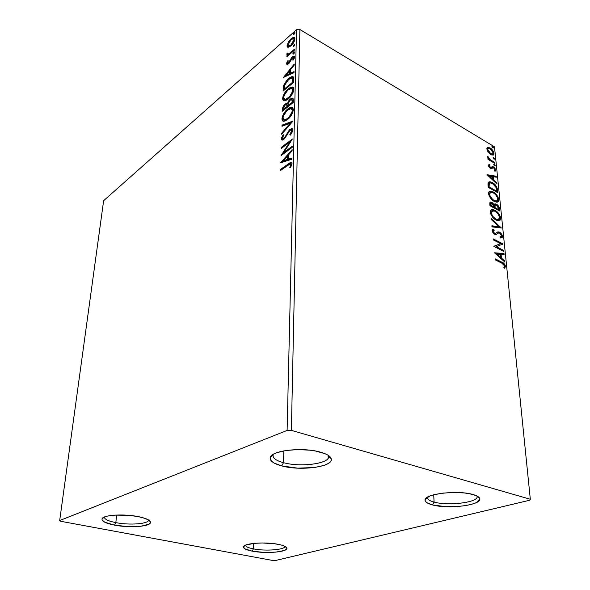 <?xml version="1.0" encoding="UTF-8"?>
<svg xmlns="http://www.w3.org/2000/svg" width="590" height="590" viewBox="0 0 590 590"><rect width="100%" height="100%" fill="white"/><g stroke="black" fill="none" stroke-linecap="round" stroke-linejoin="round"><path stroke-width="0.89" d="M434.093 502.075C448.548 506.279 479.781 502.178 477.008 496.183L477.096 496.61C478.306 502.451 448.09 506.132 434.093 502.075L433.709 494.789L434.093 502.075C429.822 500.932 427.595 499.516 427.403 497.827L427.44 497.4C427.212 499.258 429.432 500.814 434.093 502.075L432.448 504.907L434.093 502.075M472.996 494.509C476.926 495.622 479.161 496.95 479.7 498.491C482.657 505.04 448.334 509.48 432.448 504.907L426.872 502.695L425.456 501.389L425.058 500.01L425.707 498.609L430.051 495.954L433.613 494.811L442.854 493.122L453.666 492.466L464.293 492.952L468.984 493.609L476.174 495.6L479.589 498.211L479.714 499.619L476.86 502.356L474.013 503.587L466.093 505.542L456.218 506.626L445.826 506.692L432.448 504.907C427.315 503.536 424.859 501.839 425.088 499.811C424.896 493.771 458.061 489.929 472.996 494.509M283.517 462.678C300.87 467.619 331.034 463.438 328.438 456.129L328.519 456.785C329.242 463.792 300.214 467.413 283.517 462.678L283.812 450.849L283.517 462.678C276.673 460.82 273.17 458.496 273 455.716L273.104 455.06C272.587 458.091 276.061 460.635 283.517 462.678L281.769 465.908L283.517 462.678M320.547 452.176C326.934 454.02 330.489 456.218 331.219 458.784C333.969 466.764 300.848 471.285 281.769 465.908L274.144 463.069L271.725 461.373L270.39 459.581L270.205 457.751L271.201 455.952L273.354 454.263L276.607 452.751L285.877 450.502L297.589 449.587L309.816 450.177L315.488 451.018L324.788 453.599L328.055 455.229L330.223 456.999L331.233 458.828L331.056 460.657L329.721 462.405L327.303 464.013L323.91 465.422L314.758 467.464L297.803 468.165L281.769 465.908C273.554 463.681 269.711 460.915 270.242 457.597C270.972 450.45 302.847 446.844 320.547 452.176M115.832 522.622C129.712 525.432 149.329 523.876 148.481 519.915L148.481 520.129C148.628 523.957 129.409 525.365 115.832 522.622L116.658 515.026L115.832 522.622C108.368 521.118 104.57 519.311 104.423 517.216L104.467 517.002C104.275 519.171 108.066 521.044 115.832 522.622L114.549 525.137L115.832 522.622M138.48 516.663C145.944 518.226 149.934 520.041 150.465 522.106C151.652 526.479 129.947 528.227 114.549 525.137L104.777 522.224L102.055 519.938L102.063 518.817L104.873 516.84L107.587 516.066L115.139 515.1L129.335 515.372L138.48 516.663L145.649 518.595L149.742 520.867L150.443 522.017L150.221 523.116L149.086 524.119L140.914 526.265L128.03 526.634L114.549 525.137C105.868 523.389 101.694 521.317 102.026 518.912C102.69 514.967 123.93 513.602 138.48 516.663M253.427 548.877C265.397 551.333 285.339 549.784 284.941 546.333C285.339 549.784 265.397 551.333 253.427 548.877L253.641 543.405L253.427 548.877C248.287 547.859 245.639 546.62 245.477 545.167C245.639 546.62 248.287 547.859 253.427 548.877L252.196 551.149L253.427 548.877M278.546 544.386C283.665 545.448 286.438 546.687 286.843 548.117C288.274 552.019 265.736 553.907 252.196 551.149L244.739 548.774L243.434 546.923L245.447 545.182L254.025 543.361L262.189 542.97L274.881 543.781L281.666 545.123L284.129 545.964L286.733 547.793L286.792 548.722L284.469 550.418L275.862 552.122L263.819 552.395L252.196 551.149C246.17 549.954 243.257 548.516 243.456 546.834C243.633 543.235 265.662 541.635 278.546 544.386M59.679 520.542L103.634 200.689L296.527 29.721L287.109 430.442L59.679 520.542L60.704 521.287L272.882 560.5L275.493 560.5L529.879 500.187L530.322 499.258L291.379 430.375L299.89 29.5L494.494 146.829L530.322 499.258L291.379 430.375L287.109 430.442L59.679 520.542L60.704 521.287L272.882 560.5L275.493 560.5L529.879 500.187L530.322 499.258L494.494 146.829L299.89 29.5L296.527 29.721L103.634 200.689L59.679 520.542M288.23 47.318L291.593 45.253L294.558 40.747L294.631 37.605L292.448 37.782L289.004 41.123L287.153 44.943L287.109 46.499L287.736 47.259L290.907 45.902C293.09 44.021 294.44 41.669 294.963 38.852L294.13 37.347L291.099 38.77L288.37 42.089L287.05 45.791L288.23 47.318M294.558 50.106L294.58 49.117L288.82 53.793L287.876 53.904L287.876 52.975L287.079 53.211L286.902 54.656L288.009 54.804L286.88 55.77L286.851 56.758L294.558 50.106L294.58 49.117L289.336 53.498L288.06 53.985L287.876 52.975L287.079 53.211L286.799 54.177L287.286 54.892L288.009 54.804L286.88 55.77L286.851 56.758L294.558 50.106M286.519 63.727L287.146 64.598L288.783 63.617L292.773 57.547L293.555 57.99L292.699 60.062L293.407 60.018L294.425 57.754L294.336 56.323L293.097 56.338L291.703 57.488L288.466 62.931L287.478 63.056L288.304 60.895L287.662 60.873L286.637 63.049L286.519 63.727L287.271 64.155L287.507 63.123L287.271 64.155L286.519 63.727L286.998 64.583L288.481 63.897L292.338 57.842L293.237 57.451L293.555 57.99L292.699 60.062L293.407 60.018L294.521 57.06L293.968 56.124L292.323 56.883L288.466 62.931L287.714 63.27L287.463 62.857L288.304 60.895L287.662 60.873L286.519 63.727M293.842 79.171L293.444 76.966L291.917 76.597L289.675 77.71L286.681 80.432L283.783 85.078L283.053 91.111L293.768 82.283L293.842 79.171L292.699 76.545L288.739 78.433L283.598 85.631L283.053 91.111L293.768 82.283L293.842 79.171M293.274 102.505L292.898 98.301L291.947 98.139L290.324 99.024L288.643 100.89L287.492 103.405L285.877 103.523L283.716 105.603L282.662 107.837L282.426 111.178L293.274 102.505L293.341 99.754L292.419 98.117L290.324 99.024L287.492 103.405L285.236 103.973C283.554 105.352 282.632 107.107 282.485 109.246L282.426 111.178L293.274 102.505M292.81 121.275L281.991 125.139L281.954 126.304L290.14 123.258L281.74 133.111L281.703 134.291L292.817 121.09L281.991 125.139L281.954 126.304L290.14 123.258L281.74 133.111L281.703 134.291L292.81 121.275M292.197 146.261L283.893 152.463L292.375 139.011L281.297 147.382L281.26 148.488L289.506 142.271L281.039 155.679L292.175 147.382L292.197 146.261L283.893 152.463L292.375 139.011L281.297 147.382L281.26 148.488L289.506 142.271L281.039 155.679L292.175 147.382L292.197 146.261M288.016 165.045L290.531 163.791L290.841 164.927L289.815 167.464L290.678 167.413L292.065 163.651L291.689 162.412L290.656 162.287L280.611 169.323L280.575 170.451L290.332 163.755L290.892 164.507L289.815 167.464L290.678 167.413L292.065 163.651L291.172 162.213L280.611 169.323L280.575 170.451L288.016 165.045M280.818 162.752L291.88 159.241L291.91 158.009L288.326 159.145L288.436 155.03L292.087 150.856L292.116 149.631L280.818 162.567L291.88 159.241L291.91 158.009L288.326 159.145L288.436 155.03L292.087 150.856L292.116 149.631L280.818 162.752M292.876 130.051L292.625 128.981L291.91 128.591L289.425 129.8L284.852 137.16L283.259 138.679L282.639 138.687L282.404 138.016L283.864 135.044L283.215 134.712L281.489 137.802L281.555 139.859L282.876 139.97L284.623 138.643L289.897 130.464L291.158 129.992L291.726 130.803L289.815 134.66L290.361 135.125L292.625 131.371L292.876 130.051L291.851 128.583L289.941 129.358L285.184 136.644L282.876 138.753L282.404 138.016L283.864 135.044L283.215 134.712L281.29 138.857L282.116 140.132L283.761 139.439L289.897 130.464L291.084 129.984L291.733 131.01L289.815 134.66L290.361 135.125L292.876 130.051M287.507 119.6L290.405 116.636L292.758 112.52L293.355 109.121L292.234 107.387L289.683 107.727L286.762 109.836L283.974 113.236L282.529 116.06L281.917 119.158L282.75 121.016L284.778 121.134L287.507 119.6C290.619 117.196 292.581 113.9 293.37 109.718L291.711 107.277L287.75 108.988C284.638 111.407 282.691 114.696 281.917 118.856L283.561 121.289L287.507 119.6M288.075 99.127L290.936 96.133L293.267 92.047L293.85 88.721L292.743 87.077L290.221 87.497L287.824 89.208L284.587 93.065L283.156 95.868L282.551 98.899L283.384 100.684L285.383 100.72L288.075 99.127C291.15 96.679 293.082 93.404 293.872 89.297L292.367 86.996L288.311 88.788C285.236 91.258 283.318 94.533 282.558 98.604L284.07 100.905L288.075 99.127M283.48 77.408L293.997 72.71L294.026 71.597L290.619 73.123L290.723 69.436L294.181 65.188L294.211 64.089L283.48 77.408L293.997 72.71L294.026 71.597L290.619 73.123L290.723 69.436L294.181 65.188L294.211 64.089L283.48 77.408M293.724 53.897L294.462 51.957L292.95 53.402L292.935 54.118L293.724 53.897L294.425 51.95L292.861 53.83L293.724 53.897M293.916 46.315L294.653 44.39L293.149 45.836L293.127 46.544L293.916 46.315L294.617 44.383L293.053 46.263L293.916 46.315M294.218 34.124L294.948 32.214L293.459 33.674L293.437 34.367L294.218 34.124L294.926 32.207L293.363 34.095L294.218 34.124M488.255 152.198L491.706 154.971L493.417 154.993L494.007 154.056L493.86 152.559L492.562 150.162L488.889 147.404L487.569 147.441L486.883 148.422L487.156 150.266L488.255 152.198L490.799 154.528L493.093 155.111L494.014 153.348C493.38 150.915 492.097 149.115 490.15 147.972L487.783 147.367L486.875 149.093L488.255 152.198M494.922 163.459L494.826 162.56L489.626 159.226L487.797 156.284L487.79 157.434L488.926 159.086L487.9 158.481L487.989 159.389L494.922 163.459L494.826 162.56L490.113 159.654L487.797 156.284L487.62 156.837L488.926 159.086L487.9 158.481L487.989 159.389L494.922 163.459M488.476 165.628L489.213 167.317L490.755 168.585L491.78 168.71L492.989 167.663L493.823 167.966L494.833 169.463L494.25 170.422L494.944 171.321L495.534 170.923L495.423 169.042L493.852 167.125L492.458 166.572L491.064 167.626L490.356 167.501L489.368 166.284L489.951 165.333L489.302 164.448L488.476 165.628L490.482 168.438L491.669 168.747L492.989 167.663L493.624 167.833L495.047 170.355L495.689 169.986L493.498 166.896L492.325 166.594L490.969 167.656L489.331 166.07L489.951 165.333L489.302 164.448L488.476 165.628M497.591 189.936L496.515 186.536L494.154 183.829L490.622 181.853L488.402 182.258L487.959 184.036L488.218 187.325L497.872 192.76L497.591 189.936L496.935 190.297L497.141 192.347L496.935 190.297L497.591 189.936C496.913 186.514 495.202 184.08 492.458 182.642L489.265 181.764L488.114 182.775L488.218 187.325L497.872 192.76L497.591 189.936M499.723 211.072L498.978 206.883L496.433 204.155L494.988 203.808L494.147 204.745L492.547 202.827L490.622 202.068L489.811 202.857L489.973 205.748L499.723 211.072L499.472 208.587C499.044 206.53 498.026 205.047 496.433 204.155L495.025 203.801L494.147 204.745L491.957 202.444L490.511 202.082L489.803 203.978L489.973 205.748L499.723 211.072M501.434 228.006L491.19 218.529L491.293 219.598L499.066 226.671L491.89 225.815L491.986 226.885L501.434 228.006L491.19 218.529L491.293 219.598L499.066 226.671L491.89 225.815L491.986 226.885L501.434 228.006M503.698 250.455L496.315 246.679L503.041 243.958L493.129 238.832L493.225 239.835L500.637 243.663L493.845 246.377L503.794 251.465L503.698 250.455L503.041 251.075L503.698 250.455L496.315 246.679L503.041 243.958L493.129 238.832L493.225 239.835L500.637 243.663L493.845 246.377L503.794 251.465L503.698 250.455M501.81 263.133L504.266 265.065L504.516 266.164L503.823 267.373L504.642 268.273L505.542 266.333L504.044 263.531L495.032 258.767L495.128 259.799L501.81 263.133L504.524 265.832L503.823 267.373L504.642 268.273L505.542 266.333C504.819 264.047 503.572 262.661 501.81 262.159L495.032 258.767L495.128 259.799L501.81 263.133M494.457 252.808L504.87 262.078L504.752 260.972L501.441 258.014L501.072 254.312L504.111 254.57L504 253.471L494.457 252.808L504.87 262.078L504.752 260.972L501.441 258.014L501.072 254.312L504.111 254.57L504 253.471L494.457 252.808M497.658 233.397L496.64 234.09L498.727 232.932L499.656 233.116L501.5 235.786L500.069 236.944L500.645 238.006L502.496 236.236L501.795 234.326L500.047 232.423L497.894 231.848L495.615 233.36L494.516 233.234L493.188 231.575L493.203 230.742L494.243 230.218L493.557 229.127L492.532 229.488L492.112 230.314L493.056 232.888L495.784 234.569L498.528 232.984L499.811 233.198L501.471 235.58L501.397 236.413L500.069 236.944L500.645 238.006L502.223 237.49L502.496 236.236L501.817 236.575L501.463 237.925M496.05 220.055L498.557 220.793L499.9 220.35L500.637 218.971L500.409 216.744L497.687 212.363L493.321 209.649L491.78 209.664L490.519 210.844L490.408 212.732L491.109 214.871L494.715 219.192L498.882 220.763C500.121 220.645 500.711 219.701 500.652 217.924C499.686 214.325 497.827 211.803 495.054 210.342L492.097 209.59C490.88 209.723 490.305 210.674 490.371 212.444C491.367 216.08 493.255 218.617 496.05 220.055M494.221 201.433L496.706 202.208L498.034 201.817L498.771 200.489L498.55 198.306L495.851 193.97L491.529 191.219L490.002 191.19L488.749 192.311L488.638 194.154L489.331 196.256L492.901 200.563L497.149 202.171C498.307 202.046 498.852 201.138 498.786 199.464C497.835 195.932 495.991 193.424 493.247 191.934L490.202 191.145C489.066 191.293 488.527 192.2 488.601 193.874C489.582 197.444 491.455 199.958 494.221 201.433M487.016 174.706L496.994 184.058L496.898 183.055L493.712 180.068L493.38 176.69L496.308 177.221L496.205 176.218L487.016 174.706L496.994 184.058L496.898 183.055L493.712 180.068L493.38 176.69L496.308 177.221L496.205 176.218L487.016 174.706M494.545 165.938L495.209 165.93L495.143 165.274L493.889 164.315L494.265 165.738L495.017 166.063L495.253 165.643L493.911 164.308L493.675 164.721L494.545 165.938M493.845 159.012L494.516 159.005L494.45 158.363L493.196 157.39L493.572 158.813L494.332 159.138L494.553 158.725L493.211 157.39L493.845 159.012M492.724 147.847L493.388 147.847L493.321 147.212L492.075 146.239L492.451 147.64L493.211 147.972L493.432 147.574L492.082 146.239L492.724 147.847M287.109 430.442L296.527 29.721L299.89 29.5L291.379 430.375L287.109 430.442M495.099 259.482L501.117 262.491L501.81 262.159L501.117 262.491C502.887 262.993 504.125 264.379 504.848 266.658L505.542 266.333L504.848 266.658L504.487 268.103L504.686 265.884L502.99 263.568L495.099 259.482M494.745 253.058L503.314 253.811L504 253.471L503.314 253.811L503.381 254.511L503.314 253.811L494.745 253.058M500.386 254.644L501.072 254.312L500.386 254.644L500.748 258.346L501.441 258.014L500.748 258.346L504.067 261.304L504.752 260.972L504.074 261.37L500.748 258.346L500.386 254.644M496.19 254.283L499.686 257.395L500.372 257.063L499.686 257.395L496.19 254.283L500.091 254.224L500.372 257.063L496.876 253.951L496.19 254.283M493.837 246.251L500.637 243.663L493.837 246.251M493.196 239.562L502.356 244.297L503.041 243.958L502.37 244.437L493.196 239.562M495.63 247.018L496.315 246.679L495.63 247.018L503.012 250.794L495.63 247.018M493.277 230.624L492.458 231.619L494.243 230.218L493.557 229.127L492.436 229.569L493.557 229.127L492.112 230.727L494.656 234.252L496.116 234.532L497.318 233.743L496.087 234.532M492.879 229.473L493.491 230.447L492.879 229.473M493.616 233.448L494.516 233.234L493.137 231.273L492.458 231.619L492.591 232.172L492.532 231.088M497.599 232.15L499.575 232.136L498.071 231.818L495.74 233.308L493.837 233.581L495.74 233.308L495.062 233.655M501.544 237.829L501.817 236.575L501.242 234.872L501.817 236.575L502.496 236.236L499.575 232.136L498.897 232.482L500.246 233.522L498.012 232.172M494.803 233.751L493.837 233.581M491.927 226.25L498.388 227.017L499.066 226.671L498.388 227.017L491.927 226.25M491.293 219.591L500.409 227.888L491.293 219.591M491.072 210.033L494.391 210.704L495.054 210.342L494.391 210.704L496.581 212.289L493.513 210.283L491.072 210.033M499.656 220.232L499.981 218.278L499.184 215.719L499.981 218.278L500.652 217.924L499.981 218.278L499.251 220.675M498.462 219.613L496.655 219.967L493.705 218.337L495.283 219.428L497.569 220.011L498.462 219.613M491.942 211.095L494.796 211.124L498.299 214.163L499.678 217.857L499.037 219.34L497.96 219.687L495.954 219.082L495.283 219.428L495.954 219.082L493.137 216.707L491.581 213.912L491.382 212.946L492.761 210.711L495.15 211.309C497.385 212.474 498.889 214.509 499.656 217.422L498.24 219.657L495.954 219.082C493.712 217.924 492.185 215.881 491.382 212.946L490.71 213.307L491.382 212.946L491.942 211.095L490.71 213.307L491.359 215.35L490.733 212.466M490.976 211.825L491.477 211.286M489.966 202.429L491.957 202.444L491.293 202.798L492.34 203.572L489.966 202.429M493.609 205.04L494.147 204.745L493.609 205.04M494.427 204.147L496.433 204.155L495.77 204.509L496.95 205.386L494.427 204.147M498.233 207.09L498.808 208.941L499.472 208.587L498.808 208.941L498.978 210.667L498.233 207.09M495.18 205.099L494.28 206.013L494.944 205.652L494.28 206.013L494.309 207.474L494.981 207.119L494.361 207.96L495.025 207.599L494.944 205.652L495.593 204.878L496.529 205.106L498.528 208.484L498.631 209.575L497.967 209.929L494.361 207.96L494.273 206.987M494.258 206.714L494.258 206.176M494.28 206.013L495.069 205.224M490.946 203.329L490.128 204.701L490.792 204.339L490.128 204.701L490.224 205.696L490.887 205.335L491.227 203.181L492.067 203.41L494.029 207.053L493.358 207.407L490.224 205.696L490.231 203.771M494.029 207.053L490.887 205.335L490.224 205.696L493.358 207.407L494.029 207.053L490.887 205.335L491.05 203.24L493.151 204.332L494.029 207.053M498.631 209.575L495.025 207.599L494.361 207.96L497.967 209.929L498.631 209.575L495.025 207.599L495.135 205.158L496.529 205.106L497.938 206.5L498.631 209.575M489.235 191.595L492.591 192.296L493.247 191.934L492.591 192.296L494.435 193.608L491.721 191.868L489.235 191.588M497.798 201.721L498.122 199.826L497.422 197.466L498.122 199.826L498.786 199.464L498.122 199.826L497.466 202.097M490.106 192.642L488.94 194.752L489.449 196.485L488.94 194.752L490.88 192.252L493.336 192.878C495.556 194.066 497.046 196.094 497.798 198.948L496.485 201.087L494.125 200.482L493.461 200.836L495.821 201.448L496.669 201.043L494.826 201.389L492.267 200.032M492.259 200.032L493.461 200.836L494.125 200.482C491.905 199.295 490.393 197.267 489.604 194.383L488.94 194.752L488.97 193.933M489.206 193.314L489.707 192.805M488.491 182.163L491.802 183.011L492.458 182.642L491.802 183.011L493.542 184.228L490.482 182.384L488.491 182.163M495.961 187.067L496.935 190.297L495.961 187.067M489.14 183.313L488.424 184.154L489.081 183.785L488.424 184.154L488.409 186.698L489.066 186.329L488.409 186.698L488.468 187.318L489.125 186.949L489.081 183.785L490.025 182.878L492.547 183.571L496.205 187.627L496.795 191.271L496.138 191.632L496.795 191.271L489.125 186.949L488.468 187.318L496.138 191.632L488.468 187.318L488.697 183.623M487.465 175.127L495.556 176.587L496.205 176.218L495.607 177.096L495.556 176.587L487.465 175.127M492.724 177.059L493.38 176.69L492.724 177.059L493.048 180.363L492.724 177.059M493.1 180.407L493.712 180.068L493.1 180.407M496.286 183.394L496.898 183.055L496.286 183.394M489.339 175.968L492.436 176.521L492.687 179.109L492.082 179.456L492.687 179.109L489.339 175.968L488.726 176.314L489.339 175.968L492.436 176.521L492.687 179.109L489.339 175.968M488.749 164.765L489.302 164.448L488.749 164.765M489.302 165.709L488.675 164.853L489.302 165.709L488.682 166.41L488.874 165.908M488.69 166.439L489.331 166.07L488.69 166.439M489.722 167.87L490.356 167.501L489.722 167.87M489.752 167.899L490.674 167.84M493.292 167.567L491.765 166.955L493.498 166.896L492.849 167.272L493.557 167.789M494.944 171.321L495.689 169.986L494.899 171.262L494.848 169.588L494.25 170.422L494.944 171.321M493.683 164.772L494.391 164.433L493.749 164.802L494.597 165.974L493.683 164.772M494.649 165.997L495.253 165.643L494.649 165.997M487.974 159.285L488.926 159.086L487.974 159.285M487.967 157.796L488.491 157.486L487.967 157.796M488.638 159.256L489.471 160.03L490.113 159.654L489.471 160.03L491.868 161.572L492.51 161.195L491.868 161.572L494.184 162.936L494.826 162.56L494.191 163.039L488.638 159.256M492.997 157.862L493.697 157.515L493.056 157.891L493.904 159.042L492.997 157.862M493.963 159.071L494.553 158.725L493.963 159.071M487.163 147.736L487.783 147.367L487.163 147.736M490.342 148.931L487.672 147.699L489.516 148.348L490.15 147.972L489.516 148.348L490.349 148.931M493.188 154.978L493.151 152.722L493.373 153.732L494.014 153.348L493.373 153.732L493.093 155.111M492.303 154.226L490.976 154.418L489.884 153.894L492.303 154.226M487.915 148.702L487.104 150.133L487.547 148.864M487.724 149.602L488.446 148.385L490.246 148.864L493.174 152.854L492.502 154.108L490.718 153.636L490.076 154.012L490.718 153.636L487.724 149.602L487.089 149.985L488.527 148.37L490.703 149.174L492.798 151.63L493.011 153.761L491.61 154.042L490.246 153.326L488.417 151.365L487.724 149.602M491.883 146.718L492.576 146.364L491.942 146.748L492.775 147.876L491.883 146.718M492.856 147.913L493.432 147.574L492.856 147.913M500.091 254.224L500.372 257.063L496.876 253.951L500.091 254.224M493.336 192.878L495.445 194.508L497.444 197.532L497.79 199.767L496.684 201.043L494.818 200.814L492.709 199.494L489.98 195.821L489.589 193.955L490.165 192.591L491.972 192.311L493.336 192.878M489.125 186.949L489.287 183.335L490.46 182.848L492.547 183.571L495.784 186.742L496.795 191.271L489.125 186.949M281.408 169.846L280.611 169.323L281.415 169.714L288.96 164.219L288.156 163.821L288.96 164.219L291.858 162.619L281.408 169.846M291.512 165.775L290.708 165.377L291.512 165.775M291.032 164.153L291.681 164.64L291.556 165.672L291.703 164.905L290.759 163.961M282.182 162.316L283.561 160.731L282.182 162.316M287.352 156.402L288.436 155.163L287.352 156.402M289.13 159.551L288.326 159.145L289.13 159.551L291.895 158.673L289.13 159.551M284.284 161.092L287.994 159.912L288.075 156.763L287.271 156.357L288.075 156.763L287.994 159.912L287.19 159.514L287.994 159.912L284.284 161.092L283.488 160.694L287.271 156.357L287.19 159.514L283.488 160.694L284.284 161.092M282.78 154.381L283.982 152.508L282.78 154.381M290.206 142.633L289.506 142.271L290.206 142.633M282.086 147.861L281.297 147.382L282.086 147.78L291.423 140.745L282.086 147.861M284.69 152.862L283.893 152.463L284.69 152.862L292.175 147.286L284.69 152.862M290.464 134.999L289.815 134.66L290.464 134.999M292.116 130.464L292.485 131.762L291.733 131.01L292.522 131.423L291.947 130.405M282.256 140.132L282.079 139.255L281.29 138.857L282.079 139.255L282.426 137.78L282.256 140.132M283.318 138.975L284.395 138.886M284.505 138.775L283.746 138.385L284.505 138.775M285.833 136.976L285.184 136.644L285.833 136.976M286.998 134.808L286.312 134.454L286.998 134.808M292.33 129.004L290.118 130.309L290.73 129.771L289.941 129.358L290.73 129.771L292.64 128.996L291.851 128.583M284.292 138.952L283.436 139.093M282.411 133.458L281.74 133.111L282.411 133.458M290.811 123.612L290.14 123.258L290.811 123.612M282.757 126.009L281.991 125.139L282.772 125.545L292.146 122.049L282.772 125.545L282.757 126.009M283.311 121.252L282.699 119.261L281.917 118.856L282.699 119.261L283.2 116.746L282.699 119.564L283.311 121.252M292.242 107.682L290.464 108.147L288.068 109.784L288.525 109.401L287.75 108.988L288.525 109.401L292.802 107.749M292.596 109.526L292.854 112.27L293.024 111.067L291.792 109.076M284.255 119.881L285.177 120.308L288.112 119.099L286.349 120.109M286.01 120.213L284.417 120.021M283.023 117.934C283.679 114.6 285.243 111.967 287.721 110.05L290.936 108.648L293.024 111.067L292.242 110.647C291.585 113.995 290.014 116.621 287.529 118.531L288.296 118.937L287.529 118.531L284.395 119.895L283.023 117.934L283.547 115.692L286.932 110.728L289.277 109.032L291.04 108.663L292.146 109.747L292.102 111.724L289.093 117.078L286.74 119.099L284.874 119.881L283.443 119.431L283.023 117.934M283.429 108.25L283.237 110.529L283.259 109.659L282.485 109.246L283.259 109.659L283.517 107.918M285.619 104.725L286.01 104.393L285.236 103.973L286.01 104.393L287.898 103.626L285.619 104.725M288.222 103.803L287.492 103.405L288.222 103.803M290.7 99.784L291.091 99.445L290.324 99.024L291.091 99.445L293.097 98.537L290.7 99.784M292.566 99.99L292.95 102.763L292.979 101.561L291.991 99.725M287.802 106.362L287.787 106.893L287.028 105.942L287.013 106.48L283.561 109.246L284.328 109.659L283.561 109.246L283.591 108.162L285.228 105.005L286.482 104.452L287.028 105.942L287.802 106.362L287.404 104.902M287.588 105.027L287.795 105.883M287.013 106.48L287.78 106.893L287.013 106.48L283.561 109.246L283.864 106.79L285.228 105.005L286.629 104.489L287.013 106.48M288.119 105.595L288.311 103.279L290.295 100.071L291.6 99.518L292.205 101.141L292.979 101.561L292.205 101.141L292.175 102.35L292.942 102.763L292.175 102.35L288.119 105.595L288.894 106.008L288.119 105.595L288.149 104.636L289.085 101.451L290.531 99.894L291.792 99.57L292.175 102.35L288.119 105.595M283.871 100.875L283.325 99.017L282.558 98.604L283.325 99.017L283.79 96.642L283.318 99.312L283.827 100.831M292.751 87.409L288.997 89.282L288.311 88.788L289.078 89.215L293.363 87.46M293.105 89.186L293.385 91.723L293.518 90.676L292.352 88.788M284.83 99.533L285.678 99.939L288.296 98.943L286.932 99.71M286.6 99.828L285.236 99.828M283.65 97.667C284.292 94.4 285.84 91.782 288.281 89.828L291.534 88.353L293.518 90.676L292.751 90.248C292.109 93.522 290.56 96.141 288.097 98.088L288.827 98.486L288.097 98.088L284.911 99.526L283.65 97.667L284.159 95.469L287.507 90.513L289.823 88.78L291.563 88.353L292.655 89.37L292.611 91.295L289.646 96.613L285.479 99.496L284.063 99.113L283.65 97.667M283.849 90.454L283.879 89.518L283.119 89.097L283.879 89.518L284.358 86.052L283.598 85.631L284.358 86.052L284.513 85.58L283.849 90.454M289.483 78.854L288.739 78.433L289.483 78.854M289.638 78.743L293.451 76.973L289.638 78.743M293.473 81.494L293.451 82.548L293.473 81.494L292.706 81.066L293.473 81.494L293.267 78.972L292.5 78.544L292.677 82.172L293.407 82.578L292.677 82.172L284.173 89.193L284.579 85.336L288.709 79.451L291.748 77.976L293.267 78.972L293.481 80.8M284.173 89.193L284.896 89.592L284.173 89.193L284.469 85.771L286.342 81.936L289.823 78.625L292.227 78.182L292.677 82.172L284.173 89.193M293.267 78.972L292.367 78.323M285.007 76.722L286.187 75.284L285.007 76.722M289.786 70.881L290.715 69.738L289.786 70.881M291.379 73.558L290.619 73.123L291.379 73.558L294.012 72.378L291.379 73.558M286.777 75.616L290.302 74.038L290.376 71.213L289.616 70.785L290.376 71.213L290.302 74.038L289.543 73.61L290.302 74.038L286.777 75.616L286.025 75.188L289.616 70.785L289.543 73.61L286.025 75.188L286.777 75.616M288.149 61.154L287.662 60.873L288.149 61.154M288.304 63.617L287.714 63.27M289.1 63.292L288.466 62.931L289.1 63.292M289.764 62.437L289.174 62.098L289.764 62.437M290.619 60.785L290 60.423L290.619 60.785M291.689 58.565L291.113 58.233L291.689 58.565M292.869 57.503L292.323 56.883L293.075 57.319L294.462 56.559L292.869 57.503M294.233 58.38L293.555 57.99L294.233 58.38M294.078 57.909L293.459 57.577M287.308 64.576L287.271 64.155L287.308 64.576M293.385 54.133L292.861 53.83L293.385 54.133M293.673 53.941L294.521 52.68L293.768 52.237L294.572 52.635L293.673 53.941M287.551 56.153L286.88 55.77L287.551 56.153M288.672 55.187L288.009 54.804L288.672 55.187M287.544 54.612L286.799 54.177L287.544 54.612L287.773 53.779L287.566 54.885M287.736 53.587L287.079 53.211L287.736 53.587M288.554 54.265L290.088 53.933L289.336 53.498L290.258 53.823L288.834 54.42M292.64 51.758L291.976 51.367L292.64 51.758M293.562 46.558L293.053 46.263L293.562 46.558M294.749 45.083L293.864 46.359L294.705 45.12L293.953 44.678L294.749 45.076M288.001 47.311L287.787 46.227L287.05 45.791L287.787 46.227L287.979 45.039L288.001 47.311M288.901 42.399L288.37 42.089L288.901 42.399M291.792 39.176L291.099 38.77L291.792 39.176M294.417 37.79L292.131 38.962L294.757 37.775M294.624 39.412L294.749 39.84M294.757 40.135L294.012 39.685L290.944 44.921L288.606 46.02L287.979 44.98L291.084 39.729L293.385 38.608L294.757 40.135L293.813 38.866M288.79 46.035L288.119 45.696L288.009 44.656L289.572 41.381L292.087 38.984L293.746 38.785L293.99 40.009L293.341 41.868L290.944 44.921L291.563 45.282L290.944 44.921L288.79 46.035L289.351 46.455L290.656 46.109L289.004 46.3M293.85 34.382L293.363 34.095L293.85 34.382M294.181 34.154L295 32.959L294.263 32.516L295.037 32.929L294.181 34.154M287.271 156.357L287.19 159.514L283.488 160.694L287.271 156.357M289.616 70.785L289.543 73.61L286.025 75.188L289.616 70.785M477.008 496.183L479.7 498.491M328.438 456.129L331.219 458.784M328.519 455.532L328.519 456.203M148.621 520.004L150.465 522.106M285.376 546.569L286.843 548.117M245.027 545.381L243.456 546.834M104.305 517.069L102.026 518.912M273.037 454.462L273.015 455.133M273.104 455.06L270.242 457.597M427.44 497.4L425.088 499.811M495.342 233.426L494.663 233.773M498.071 231.818L497.392 232.165M492.097 209.59L491.426 209.952M498.24 219.657L497.569 220.011M490.511 202.082L490.032 202.348M495.025 203.801L494.464 204.103M490.202 191.145L489.545 191.514M496.485 201.087L495.821 201.448M489.265 181.764L488.616 182.133M492.325 166.594L491.846 166.874M492.502 154.108L491.861 154.484M291.172 162.213L291.799 162.53M291.504 130.206L291.873 130.397M282.876 138.753L283.665 139.159M291.711 107.277L292.493 107.697M284.395 119.895L285.177 120.308M286.998 103.191L287.773 103.604M292.419 98.117L293.053 98.464M286.836 104.644L287.256 104.873M292.367 86.996L293.134 87.423M284.911 99.526L285.678 99.939M292.699 76.545L293.444 76.966M293.968 56.124L294.358 56.352M288.06 53.985L288.805 54.413M294.13 37.347L294.698 37.686M288.606 46.02L289.351 46.455"/></g></svg>
